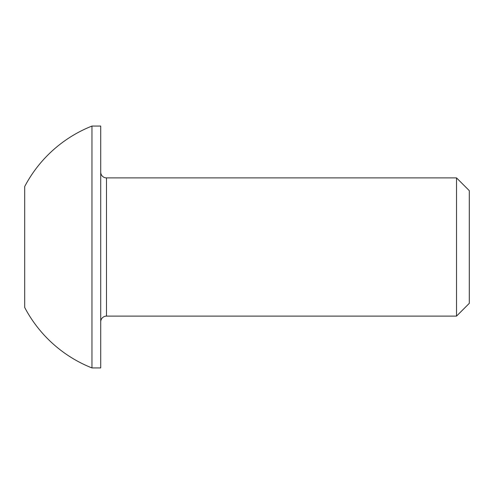 <?xml version="1.0" encoding="UTF-8"?>
<svg xmlns="http://www.w3.org/2000/svg" width="494" height="494" viewBox="0 0 494 494"><rect width="100%" height="100%" fill="white"/><g stroke="black" fill="none" stroke-linecap="round" stroke-linejoin="round"><path stroke-width="0.74" d="M100.72 321.866A5.761 5.761 0 0 1 106.482 316.111L456.524 316.111L456.524 177.889L106.482 177.889L106.482 316.111M100.72 172.134A5.761 5.761 0 0 0 106.482 177.889M456.524 316.111L469.3 303.335L469.3 190.665L456.524 177.889M91.964 367.937L100.72 367.937L100.72 126.063L91.964 126.063A130.083 130.083 0 0 0 24.7 186.528L24.7 307.472A130.083 130.083 0 0 0 91.964 367.937L91.964 126.063"/></g></svg>
